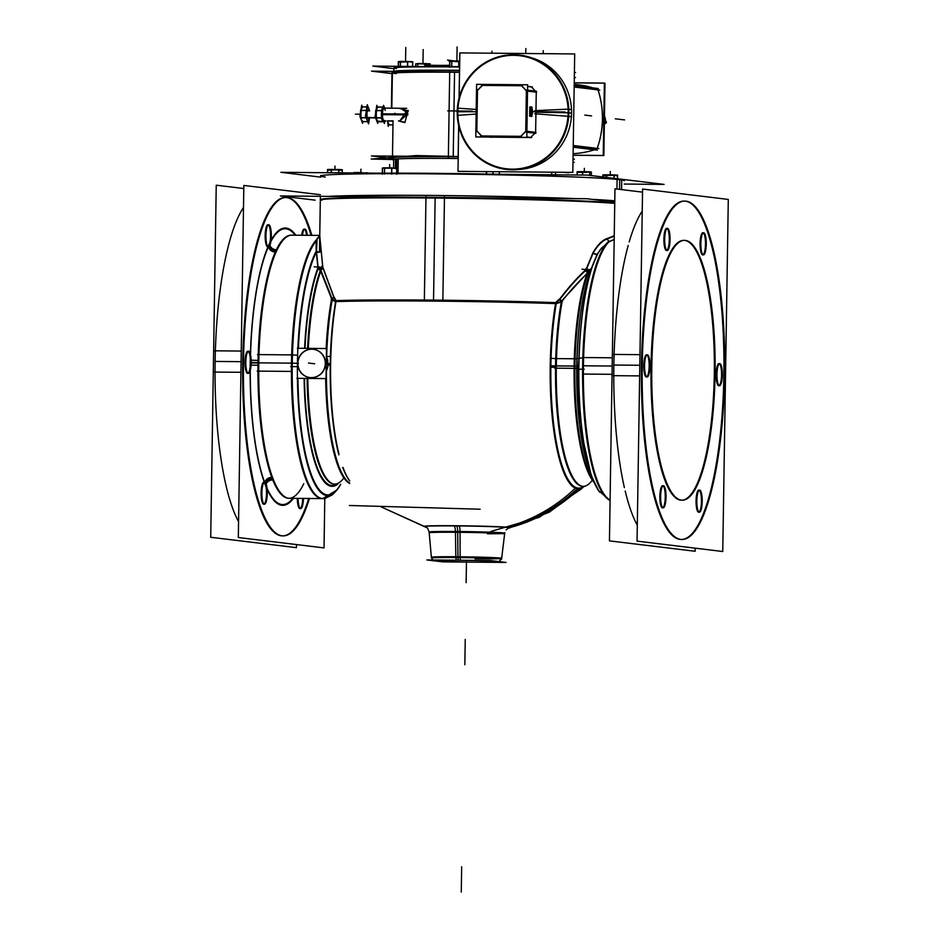 <?xml version="1.0" encoding="UTF-8"?>
<svg xmlns="http://www.w3.org/2000/svg" width="939" height="939" viewBox="0 0 939 939"><rect width="100%" height="100%" fill="white"/><g stroke="black" fill="none" stroke-linecap="round" stroke-linejoin="round"><path stroke-width="1.41" d="M531.04 106.94A4.742 1.162 -89.5 0 1 532.026 111.788A4.742 1.162 -89.5 0 1 530.958 116.366M530.817 116.401A4.742 1.162 -89.5 0 1 529.713 111.506A4.742 1.162 -89.5 0 1 530.911 106.905M571.546 113.138A56.927 55.19 96.9 0 0 531.674 57.854A56.927 55.19 96.9 0 1 571.546 113.138A56.927 55.19 96.9 0 1 518.14 169.501A56.927 55.19 96.9 0 0 571.546 113.138L568.881 112.821M506.156 168.762A56.927 55.19 -83.1 0 0 568.224 112.739A56.927 55.19 -83.1 0 0 519.866 55.718A56.927 55.19 -83.1 0 0 457.798 111.741A56.927 55.19 -83.1 0 0 506.133 168.75A56.927 55.19 -83.1 0 0 568.107 109.159L534.807 110.649M531.439 86.928L527.612 86.47L531.439 86.928L535.394 91.118M521.556 85.754L482.47 85.402L477.482 90.414L476.848 130.885L481.66 135.955L476.848 130.885L477.482 90.414L482.47 85.402L521.556 85.754M491.39 137.153L529.138 137.493M531.368 109.71A2.794 0.681 -89.5 0 1 531.544 111.729A2.794 0.681 -89.5 0 0 530.958 108.865A2.794 0.681 -89.5 0 0 530.195 111.142A2.794 0.681 -89.5 0 1 530.887 108.854M530.84 114.452A2.794 0.681 -89.5 0 1 530.183 111.894A2.794 0.681 -89.5 0 0 530.864 114.441A2.794 0.681 -89.5 0 0 531.544 111.729A2.794 0.681 -89.5 0 1 531.333 113.596M530.641 116.025A4.437 1.08 90.5 0 0 530.864 116.084A4.437 1.08 90.5 0 0 531.943 111.776A4.437 1.08 90.5 0 0 530.969 107.222A4.437 1.08 90.5 0 0 530.723 107.269A4.437 1.08 90.5 0 1 531.943 111.776A4.437 1.08 90.5 0 1 530.641 116.025M388.241 123.197L389.38 124.793L392.983 124.817L389.38 124.793L388.089 122.868L388.558 123.819A7.348 1.796 -89.5 0 1 387.889 120.791L387.877 120.873M450.591 61.117L449.546 61.692L450.802 61.094L449.793 61.739L449.711 66.61L449.793 61.739L450.802 61.094L449.781 61.657L455.474 61.035M412.632 62.397L412.561 66.446L412.632 62.397L410.097 61.704L412.632 62.385M399.275 61.622L398.218 62.209L399.474 61.61L398.465 62.256L398.394 66.329L398.465 62.256L399.474 61.61L398.453 62.174L404.157 61.551M430.039 64.509L430.027 65.284L430.039 64.509L427.503 63.817L430.039 64.486M430.015 65.695L430.003 66.552L430.015 65.695M416.681 63.735L415.625 64.322L416.881 63.723L415.871 64.357L415.836 66.481L415.871 64.357L416.881 63.723L421.423 63.676L424.956 64.275L424.921 66.563M605.162 120.45L604.751 121.049L605.162 120.45M605.232 120.345L604.211 117.387L605.232 120.345L604.434 120.239M384.521 108.419A6.327 1.538 90.5 0 0 383.722 108.243A6.327 1.538 90.5 0 1 384.837 109.053M383.546 120.556A6.327 1.538 90.5 0 0 384.415 120.45M383.112 107.116L378.171 107.081L377.349 107.785L378.171 107.081L383.112 107.116M381.598 117.891L376.469 117.845L375.741 114.182L376.938 108.255M376.879 120.544L377.936 121.683L382.983 121.73L377.255 121.014M383.265 121.096L383.1 121.73L383.265 121.096M367.337 118.232L367.877 118.244A3.956 0.962 -89.5 0 1 367.372 117.645A3.956 0.962 -89.5 0 1 366.996 113.208A3.956 0.962 -89.5 0 1 367.947 110.333L367.407 110.333M367.865 121.448L369.332 118.255L367.865 121.448M369.32 110.344L368.076 107.116L369.32 110.344M361.433 119.946L362.583 121.542L367.677 121.589L362.583 121.542L361.292 119.617L361.092 117.704L366.198 117.751M361.092 117.704L360.611 114.042L361.527 108.525M361.456 108.666L362.806 106.94L366.903 106.976L362.806 106.94L361.456 108.666M396.293 68.582A80.331 2.124 -179.1 0 1 459.629 66.974A80.331 2.124 -179.1 0 0 393.875 68.031L393.793 73.089A80.331 2.124 0.9 0 1 459.558 72.033A80.331 2.124 -179.1 0 0 454.558 71.974L453.232 156.414L454.558 71.974A80.331 2.124 -179.1 0 0 393.793 73.089M437.433 66.434A37.959 1.009 -179.1 0 1 449.628 65.613A37.959 1.009 -179.1 0 0 436.283 66.164L436.295 65.894M597.028 148.914L573.248 146.026L597.028 148.914M573.119 153.667A88.559 85.848 -83.1 0 0 594.446 149.782A88.559 85.848 -83.1 0 1 573.119 153.667A88.559 85.848 -83.1 0 0 594.446 149.782A88.559 85.848 -83.1 0 1 573.119 153.667A88.559 85.848 96.9 0 0 594.41 149.782M393.723 158.268A80.331 2.124 0.9 0 1 453.22 156.766A80.331 2.124 0.9 0 1 458.22 156.813A80.331 2.124 0.9 0 0 453.22 156.766A80.331 2.124 0.9 0 0 392.467 157.881M393.793 73.336L392.361 73.312L391.821 108.173L392.361 73.312L393.793 73.336A80.331 2.124 0.9 0 1 459.547 72.303M398.805 120.92L404.92 122.305L408.113 110.825L399.192 108.231L408.113 110.825L404.92 122.305L398.805 120.92M597.204 148.397A88.559 85.848 -83.1 0 0 602.451 119.3A88.559 85.848 -83.1 0 1 597.204 148.397A88.559 85.848 -83.1 0 0 602.451 119.3A88.559 85.848 -83.1 0 0 598.061 89.898A88.559 85.848 -83.1 0 1 602.451 119.3A88.559 85.848 -83.1 0 0 598.061 89.898M593.014 87.902A88.559 85.848 -83.1 0 0 578.53 84.815A88.559 85.848 -83.1 0 1 593.014 87.902A88.559 85.848 -83.1 0 0 574.21 84.404A88.559 85.848 -83.1 0 1 593.014 87.902M597.955 89.592L574.175 86.717L597.955 89.592M400.296 108.255L406.599 111.858L407.338 114.464L399.779 120.896L407.338 114.464L406.599 111.858L408.113 110.825L406.599 111.858L400.237 108.255L384.039 108.102A6.327 1.538 90.5 0 0 382.619 111.682A6.327 1.538 90.5 0 1 382.936 109.945M383.628 120.755L383.922 120.755A6.327 1.538 90.5 0 1 382.537 116.835A6.327 1.538 90.5 0 0 382.783 118.584M602.92 175.57L602.897 176.99L602.92 175.57L604.939 174.924M604.833 174.947L602.92 175.558L615.784 175.124L617.522 175.804L617.475 178.762L617.51 175.793M591.288 172.694L591.241 175.581L591.288 172.694L590.443 172.025L591.453 172.623L585.948 171.814M579.962 171.755L577.274 172.365L577.239 174.994L577.274 172.389L579.938 171.778L590.443 172.025M499.29 171.72L499.243 174.278M486.425 174.055L486.461 171.602L486.425 174.055M396.716 168.797L396.645 173.163L396.716 168.797L394.204 168.104L396.716 168.785M383.347 168.022L382.279 168.609L383.558 168.011L382.513 168.656L382.443 173.187L382.513 168.656L383.558 168.011L394.204 168.104M329.53 169.548L327.617 170.159L340.481 169.724L342.219 170.393L342.183 172.858L342.219 170.393L334.953 169.525M327.617 170.17L327.57 172.729L327.617 170.17L329.624 169.525M356.503 172.67L353.85 173.257L362.654 172.729L367.865 173.586M320.692 175.452L320.692 175.969A151.813 4.026 0.9 0 1 453.889 174.079A151.813 4.026 0.9 0 1 619.705 179.689A151.813 4.026 0.9 0 1 624.282 180.746L624.294 180.218M614.752 202.871A151.813 4.026 -179.1 0 0 445.779 197.624A151.813 4.026 -179.1 0 0 320.316 199.62A151.813 4.026 0.9 0 1 435.144 197.519A151.813 4.026 0.9 0 1 614.752 202.871A151.813 4.026 -179.1 0 0 435.25 197.519A151.813 4.026 -179.1 0 0 321.831 200.218M681.491 500.205A129.934 31.691 -89.5 0 1 651.032 366.445A129.934 31.691 -89.5 0 1 683.85 240.361M684.226 240.372A129.934 31.691 -89.5 0 1 714.309 374.121A129.934 31.691 -89.5 0 1 681.878 500.194M681.526 539.479A169.208 41.269 90.5 0 0 723.875 375.271A169.208 41.269 90.5 0 0 684.59 201.087M684.202 201.075A169.208 41.269 90.5 0 0 641.466 365.283A169.208 41.269 90.5 0 0 681.139 539.479M666.49 250.478A11.068 2.7 -89.5 0 1 663.896 239.081A11.068 2.7 -89.5 0 1 666.69 228.341M667.077 228.459A11.068 2.7 -89.5 0 1 669.284 239.738A11.068 2.7 -89.5 0 1 666.878 250.373M646.372 376.962A11.068 2.7 -89.5 0 1 643.778 365.564A11.068 2.7 -89.5 0 1 646.572 354.825M646.959 354.942A11.068 2.7 -89.5 0 1 649.166 366.222A11.068 2.7 -89.5 0 1 646.76 376.856M662.453 507.835A11.068 2.7 -89.5 0 1 659.847 496.438A11.068 2.7 -89.5 0 1 662.652 485.698M663.028 485.815A11.068 2.7 -89.5 0 1 665.246 497.083A11.068 2.7 -89.5 0 1 662.84 507.717M698.651 512.225A11.068 2.7 -89.5 0 1 696.057 500.827A11.068 2.7 -89.5 0 1 698.851 490.076M699.238 490.193A11.068 2.7 -89.5 0 1 701.445 501.473A11.068 2.7 -89.5 0 1 699.039 512.107M718.769 385.741A11.068 2.7 -89.5 0 1 716.175 374.344A11.068 2.7 -89.5 0 1 718.969 363.604M719.356 363.722A11.068 2.7 -89.5 0 1 721.563 375.001A11.068 2.7 -89.5 0 1 719.157 385.624M702.689 254.868A11.068 2.7 -89.5 0 1 700.095 243.471A11.068 2.7 -89.5 0 1 702.888 232.731M703.276 232.849A11.068 2.7 -89.5 0 1 705.482 244.128A11.068 2.7 -89.5 0 1 703.076 254.762M637.299 525.218A169.208 41.269 -89.5 0 1 625.198 491.038A169.208 41.269 -89.5 0 0 637.299 525.218M613.86 365.036A169.208 41.269 -89.5 0 0 624.4 487.67A169.208 41.269 -89.5 0 1 613.86 365.036A169.208 41.269 -89.5 0 1 628.214 245.419A169.208 41.269 -89.5 0 0 613.86 365.036L639.811 365.271M629.2 241.91A169.208 41.269 -89.5 0 1 642.229 211.134A169.208 41.269 -89.5 0 0 629.2 241.91M614.176 239.41L609.294 241.511L614.176 239.41M583.647 486.461A118.784 28.968 -89.5 0 1 577.955 488.08A118.784 28.968 -89.5 0 1 550.888 365.846A118.784 28.968 -89.5 0 1 556.193 303.919A118.784 28.968 -89.5 0 0 550.888 365.846L555.559 365.94A117.023 28.534 -89.5 0 1 561.229 302.381A117.023 28.534 -89.5 0 0 555.559 365.94A117.023 28.534 -89.5 0 0 592.309 480.169M475.087 558.834A35.154 0.927 -179.1 0 0 500.604 558.106A35.154 0.927 -179.1 0 0 457.962 556.757A35.154 0.927 -179.1 0 0 431.377 557.25L429.123 532.026C426.658 525.277 427.292 528.786 424.768 526.615A42.455 1.127 0.9 0 1 456.671 525.922A42.455 1.127 0.9 0 1 508.175 527.542A42.455 1.127 0.9 0 1 509.243 527.941L508.069 528.387M330.258 363.851A118.784 28.968 90.5 0 0 338.85 454.852A118.784 28.968 90.5 0 1 330.258 363.851A118.784 28.968 90.5 0 1 335.563 301.924A118.784 28.968 90.5 0 0 330.258 363.851L326.279 363.639M342.735 467.446A118.784 28.968 90.5 0 0 349.754 480.944A118.784 28.968 90.5 0 1 342.735 467.446M555.559 303.59A152.012 4.026 -179.1 0 0 335.974 301.607A152.012 4.026 0.9 0 1 555.559 303.602A152.012 4.026 -179.1 0 0 335.974 301.607M326.385 370.823L327.758 367.137L326.385 370.823A117.023 28.534 90.5 0 0 338.674 465.767A117.023 28.534 90.5 0 1 326.385 370.823L327.136 369.18L326.385 370.823M322.277 265.866C323.791 268.167 322.805 269.481 319.342 269.81A2.524 2.441 96.9 0 0 322.147 265.831L321.455 267.075A0.728 0.704 96.9 0 1 320.551 268.178A0.728 0.704 96.9 0 1 320.258 267.298L318.004 266.57L316.549 251.816C318.544 252.697 320.093 252.391 321.173 250.913L322.805 267.533L334.073 297.956L335.798 300.656A2.535 2.242 88 0 1 335.622 301.619L332.289 299.365L334.073 297.956L335.798 300.656A151.813 4.026 -179.1 0 1 433.536 300.14L435.144 197.519M319.776 236.452L317.37 238.87L319.753 235.583L317.37 238.87L319.776 236.452L319.729 237.367L320.199 207.05L319.495 251.922M606.923 239.046L614.235 236.123L606.923 239.046C602.052 240.936 597.415 245.713 593.002 253.377C597.415 245.713 602.052 240.936 606.923 239.046M586.805 268.425L593.002 253.377L597.357 254.352L593.002 253.377L586.805 268.425M559.433 299.999C568.271 288.179 577.203 278.155 586.241 269.916L588.483 272.017A2.535 2.042 -159.4 0 0 589.938 271.571A2.535 2.042 -159.4 0 1 588.483 272.017L586.241 269.916L590.514 270.819L586.241 269.916C577.203 278.155 568.271 288.179 559.433 299.999L561.405 301.431L556.252 303.614A2.535 1.432 -88.1 0 1 556.158 302.651L559.433 299.999L561.405 301.431L556.252 303.614A2.535 1.432 -88.1 0 1 556.158 302.651L559.433 299.999M607.287 242.778L599.505 250.619L607.287 242.778M590.525 270.796L597.92 253.225L601.547 248.06L609.411 241.652M587.251 273.12L562.261 300.292L587.251 273.12M319.753 235.889L322.805 267.533L318.239 268.354A2.535 2.042 -159.4 0 0 320.657 269.599L322.805 267.533L318.239 268.354A2.535 2.042 -159.4 0 0 320.657 269.599L322.805 267.533L334.073 297.956L332.289 299.365L335.622 301.619A2.535 2.242 88 0 0 335.798 300.656A151.813 4.026 -179.1 0 1 433.536 300.14A151.813 4.026 -179.1 0 1 556.158 302.651A151.813 4.026 -179.1 0 0 433.536 300.14M331.843 298.215L320.997 270.561L331.843 298.215M316.549 250.408L317.042 240.008L316.549 250.408M258.753 365.271L257.99 365.259A131.577 32.09 -89.5 0 1 258.002 364.661A131.577 32.09 -89.5 0 1 258.025 362.841A131.577 32.09 -89.5 0 1 258.049 361.034A131.577 32.09 -89.5 0 1 258.072 360.435L251.171 360.177L258.072 360.435L257.99 365.259A131.577 32.09 -89.5 0 1 258.002 364.661A131.577 32.09 -89.5 0 1 258.025 362.841A131.577 32.09 -89.5 0 1 258.049 361.034A131.577 32.09 -89.5 0 1 258.072 360.435A131.577 32.09 -89.5 0 1 275.315 252.063A131.577 32.09 -89.5 0 1 275.444 251.769A131.577 32.09 -89.5 0 1 276.23 250.044A131.577 32.09 -89.5 0 1 276.371 249.774A6.327 5.446 25.7 0 1 269.892 245.396A6.327 5.446 25.7 0 0 276.371 249.774L275.315 252.063A131.577 32.09 -89.5 0 1 275.444 251.769A131.577 32.09 -89.5 0 1 276.23 250.044A131.577 32.09 -89.5 0 1 276.371 249.774L275.315 252.063A6.327 5.341 -156.2 0 1 268.531 246.887A11.068 2.7 90.5 0 0 271.324 235.349M273.519 479.982A6.327 5.282 -22 0 0 266.171 483.996A6.327 5.282 158 0 1 272.756 479.935A131.577 32.09 -89.5 0 1 272.627 479.618A131.577 32.09 -89.5 0 1 271.887 477.716A131.577 32.09 -89.5 0 1 271.77 477.388A6.327 5.165 -20.3 0 0 264.88 482.13A6.327 5.165 -20.3 0 1 271.77 477.388L272.756 479.935A131.577 32.09 -89.5 0 1 272.627 479.618A131.577 32.09 -89.5 0 1 271.887 477.716A131.577 32.09 -89.5 0 1 271.77 477.388A131.577 32.09 -89.5 0 1 257.99 365.259L251.089 365.154M327.828 360.494L326.608 356.914L328.134 363.874L326.608 356.914L327.828 360.494M309.987 377.56A14.238 13.803 -83.1 0 0 325.504 363.546A14.238 13.803 -83.1 0 0 313.415 349.296A14.238 13.803 -83.1 0 0 297.898 363.299A14.238 13.803 -83.1 0 0 309.893 377.548M328.051 365.259L327.136 369.18L328.051 365.259L330.622 365.248A119.37 29.109 -89.5 0 1 336.139 300.644M299.917 508.609A11.068 2.7 -89.5 0 1 297.311 498.374A11.068 2.7 -89.5 0 0 299.917 508.609A11.068 2.7 -89.5 0 0 302.698 498.421A11.068 2.7 -89.5 0 1 300.304 508.504M285.468 197.472A169.208 41.269 90.5 0 0 242.732 361.679A169.208 41.269 90.5 0 1 268.061 212.836A169.208 41.269 90.5 0 1 311.067 235.337A169.208 41.269 90.5 0 0 285.855 197.483M282.792 535.876A169.208 41.269 90.5 0 0 308.696 498.48A169.208 41.269 90.5 0 1 264.282 518.199A169.208 41.269 90.5 0 1 242.732 361.679A169.208 41.269 90.5 0 0 282.404 535.876M267.756 246.875A11.068 2.7 -89.5 0 1 265.162 235.478A11.068 2.7 -89.5 0 1 267.955 224.738M268.343 224.855A11.068 2.7 -89.5 0 1 270.549 236.135A11.068 2.7 -89.5 0 1 269.927 242.591A11.068 2.7 -89.5 0 0 270.549 236.135A11.068 2.7 -89.5 0 0 268.026 224.738A11.068 2.7 -89.5 0 0 265.162 235.478A11.068 2.7 -89.5 0 0 267.979 246.84M304.541 229.245A11.068 2.7 -89.5 0 1 306.525 235.302A11.068 2.7 -89.5 0 0 304.154 229.128A11.068 2.7 -89.5 0 0 301.677 235.255A11.068 2.7 -89.5 0 1 304.154 229.128M263.718 504.231A11.068 2.7 -89.5 0 1 261.112 492.834A11.068 2.7 -89.5 0 0 263.636 504.22A11.068 2.7 -89.5 0 0 266.512 493.48A11.068 2.7 -89.5 0 0 266.089 486.883A11.068 2.7 -89.5 0 1 266.512 493.48A11.068 2.7 -89.5 0 1 264.094 504.114M264.282 482.2A11.068 2.7 -89.5 0 0 261.112 492.834A11.068 2.7 -89.5 0 1 263.918 482.083M247.638 373.358A11.068 2.7 -89.5 0 1 245.044 361.961A11.068 2.7 -89.5 0 0 247.039 373.076A11.068 2.7 -89.5 0 0 250.161 366.832A11.068 2.7 -89.5 0 1 248.025 373.241M248.225 351.339A11.068 2.7 -89.5 0 1 250.29 358.346A11.068 2.7 -89.5 0 0 247.38 351.374A11.068 2.7 -89.5 0 0 245.044 361.961A11.068 2.7 -89.5 0 1 247.837 351.221M215.125 361.433A169.208 41.269 -89.5 0 0 238.565 521.615A169.208 41.269 -89.5 0 1 215.125 361.433A169.208 41.269 -89.5 0 1 243.494 207.531A169.208 41.269 -89.5 0 0 215.125 361.433L241.077 361.668M532.073 114.265A4.742 1.162 -89.5 0 1 531.087 116.401A4.742 1.162 -89.5 0 1 529.983 111.213M459.148 97.679L459.852 52.901L574.691 53.946L572.825 172.377L457.997 171.344L458.713 125.838M568.165 109.17L568.823 109.135A57.561 55.8 -83.1 0 1 512.154 169.783A57.561 55.8 -83.1 0 1 457.399 108.126L457.903 108.161A56.927 55.19 -83.1 0 0 506.098 168.75M568.834 109.241L571.569 109.581M476.202 109.452L457.974 108.173M525.723 132.106L526.38 90.027M526.896 132.246L535.817 133.338M527.554 90.167L536.474 91.247M531.497 86.811L527.612 86.341M521.403 85.59L526.509 90.977L536.603 92.21M534.761 113.748L568.705 116.366A57.561 55.8 -83.1 0 0 513.962 54.708A57.561 55.8 -83.1 0 0 457.281 115.356L476.132 114.065M481.496 85.367L522.33 85.742M532.425 86.963L527.612 86.376M482.423 85.238L477.153 90.531M475.78 136.941L476.601 84.334L527.636 84.792L526.814 137.399L475.78 136.941M535.969 132.376L525.875 131.155L520.605 136.46M530.699 137.681L526.814 137.211M521.532 136.319L480.698 135.955M526.814 136.965L531.627 137.54M476.519 130.709L481.625 136.108M491.719 137.329L489.536 137.059M477.305 89.581L476.648 131.66M529.972 111.811A4.742 1.162 -89.5 0 1 531.169 106.905A4.742 1.162 -89.5 0 1 532.12 109.065M568.705 116.389L571.452 116.718M567.989 116.307A56.927 55.19 -83.1 0 0 519.795 55.718A56.927 55.19 -83.1 0 0 457.786 115.309M531.943 114.405L531.92 116.401L529.666 116.131L529.819 106.893L532.061 107.175L532.037 108.947M531.169 111.588A2.794 0.681 90.5 0 0 531.826 114.452A2.794 0.681 90.5 0 0 532.53 111.671A2.794 0.681 90.5 0 0 531.873 108.865A2.794 0.681 90.5 0 0 531.169 111.565M393.042 120.838L392.49 156.132L393.042 120.838L387.913 120.955L388.089 122.868M387.537 120.791L388.218 126.401L388.934 124.864M388.687 124.852L392.983 124.887L388.746 124.864M388.053 122.751L388.5 123.655A7.348 1.796 -89.5 0 0 388.687 124.101A7.348 1.796 -89.5 0 0 389.662 124.793M387.701 122.14L387.291 121.096M393.23 121.143L387.208 120.873L393.206 120.92M449.605 67.232L449.699 61.047M459.723 61.082L448.901 60.988M451.741 67.08L451.847 60.894L451.565 67.08M451.659 60.906L459.03 60.965L458.936 67.15M458.69 67.139L458.784 60.965L459.723 61M455.227 61.035L454.946 61.598L459.711 61.681M449.758 61.058L451.847 60.894M450.873 61.082L449.546 61.692M412.608 66.446L412.644 61.692M409.979 61.681L412.726 62.49M398.429 61.763L412.737 61.833M399.544 61.587L398.218 62.209M398.429 61.575L400.519 61.411L400.437 66.34L400.46 62.115L410.097 61.704M400.26 66.34L400.519 61.411M400.331 61.411L407.702 61.481L407.62 66.411M407.385 66.399L407.702 61.481M403.899 61.54L410.167 61.692M407.456 61.469L412.737 61.704L412.667 66.458M398.3 66.317L398.359 62.267M430.05 66.552L430.062 65.707M430.062 65.284L430.085 63.805L430.132 65.284M427.386 63.793L430.132 64.603M424.815 66.563L424.862 63.582L425.062 66.563A80.331 2.124 0.9 0 1 459.641 66.692M430.109 66.552L430.121 65.707M424.862 63.582L430.156 63.817M421.306 63.652L427.574 63.805M415.777 63.805L430.144 64.028M417.691 66.493L417.925 63.523L415.766 64.239M415.766 64.368L415.731 66.481M416.951 63.699L415.625 64.322M417.925 63.523L417.867 64.228M416.881 63.699L421.564 63.652M417.738 63.523L425.109 63.594M603.812 118.631L605.632 123.338L603.73 124.124M603.777 120.72L605.455 120.262M604.458 117.129L604.833 116.917A6.432 6.233 96.9 0 1 604.951 121.589M603.8 119.265L604.211 120.333L605.42 120.474M604.446 117.398L604.927 117.164A6.432 6.233 96.9 0 0 604.47 116.166M605.315 119.664L606.465 122.657L605.514 123.044M384.192 107.058L383.535 105.379L381.762 116.577L384.427 123.49L384.861 120.767M382.443 108.114L382.373 108.044A7.324 1.784 90.5 0 1 382.443 107.903L382.443 107.903A7.324 1.784 90.5 0 0 381.41 114.358L382.103 114.37M383.265 107.093A7.324 1.784 90.5 0 0 382.654 107.516M384.262 107.058L382.607 110.661L375.635 110.602L382.643 110.45L382.513 118.044L366.891 117.774M375.741 110.391L376.187 109.405M376.551 108.889L377.243 107.997A7.324 1.784 -89.5 0 1 377.572 107.41L376.844 108.372M377.49 106.999L376.844 105.321L375.06 116.506L377.736 123.42L377.994 121.753M375.729 114.312L376.281 114.312A7.324 1.784 -89.5 0 1 377.314 107.856L376.609 108.76M375.635 112.915L375.67 110.602M382.15 114.1L381.422 114.053A7.324 1.784 90.5 0 0 382.243 120.744L382.243 120.744A7.324 1.784 90.5 0 1 382.173 120.579L382.243 120.521M368.452 110.919A3.956 0.962 -89.5 0 0 367.114 112.21A3.956 0.962 -89.5 0 0 367.372 117.645L382.49 117.821L384.028 121.812L377.067 121.741L375.553 117.833M376.386 119.664L377.044 120.532A7.324 1.784 -89.5 0 0 377.455 121.342L376.739 120.356M377.032 121.671L383.969 121.8L384.45 120.767M382.349 120.99A7.324 1.784 90.5 0 0 383.64 121.448M377.232 106.987L384.204 107.058L384.614 108.114M376.457 117.845L377.114 120.697A7.324 1.784 -89.5 0 1 376.293 114.006L375.729 114.053M375.553 117.586L366.797 117.504M369.461 118.267L368.569 123.878L365.482 115.896L367.255 104.699L368.123 106.917L366.515 110.52L360.517 110.462L366.55 110.309L366.433 117.891L360.435 117.704M369.438 110.344L368.147 106.987M360.517 112.645L360.541 110.462M361.292 119.64L361.761 120.568A7.348 1.796 -89.5 0 1 360.928 113.865L360.588 113.912M360.4 117.621L366.398 117.668L367.947 121.659L361.949 121.612M361.245 119.511L361.691 120.415A7.348 1.796 -89.5 0 0 361.879 120.849A7.348 1.796 -89.5 0 0 362.853 121.542M362.853 121.624L362.595 123.291L359.919 116.377L361.703 105.18L362.348 106.858M361.409 108.771L361.891 107.844A7.348 1.796 -89.5 0 1 361.996 107.621L361.503 108.572M362.114 106.858L366.914 106.893M368.111 106.905L369.649 110.896M361.914 121.542L367.877 121.659L369.543 118.056M360.611 110.25L361.034 109.335M360.588 114.182L360.928 114.171A7.348 1.796 -89.5 0 1 361.961 107.692L361.468 108.642M459.629 66.88L372.818 66.094L393.864 68.641M574.398 72.35L575.584 72.491L574.398 72.479M391.962 73.618L371.504 71.141L459.558 71.939L372.736 71.153L391.962 73.477M574.316 77.409L575.501 77.55L574.316 77.409M574.316 77.538L575.501 77.55L574.316 77.538M443.924 65.413A37.959 1.009 0.9 0 1 449.628 65.343M449.628 65.46L426.341 65.249L436.283 66.458M438.325 65.401L438.302 66.704M449.64 65.296L441.177 65.39M573.248 145.486L598.847 148.597M459.582 70.331A80.331 2.124 0.9 0 0 449.734 70.249L448.337 158.421A80.331 2.124 0.9 0 1 458.197 158.515M391.41 108.173L391.974 72.549M392.279 72.549L391.716 108.173M393.84 71.341A80.331 2.124 0.9 0 1 459.511 70.331L459.077 97.949M458.643 125.556L458.126 158.515A80.331 2.124 0.9 0 0 392.432 159.571A80.331 2.124 0.9 0 0 393.699 159.97M572.99 162.33L574.152 162.341L572.99 162.201M392.455 158.491L371.421 155.933L458.22 156.719M574.234 82.808L604.376 83.078L603.237 155.534L573.095 155.264L603.847 155.545L604.986 83.219L604.376 83.219M574.175 86.998L599.763 90.109M573.224 147.212L597.31 150.134M574.187 85.613L598.284 88.536M398.887 108.243L408.301 110.955L406.505 112.117L400.378 108.267L399.04 108.243M407.831 114.887L382.572 114.664M407.843 114.053L382.584 113.83M385.53 120.767L385.518 121.366L382.232 120.967L382.443 107.492L385.729 108.126M408.101 110.426L406.282 111.764L399.873 120.885L398.512 120.885L404.897 122.633L408.101 110.426M573.095 155.205L603.237 155.475L604.376 83.148L574.234 82.867M597.544 88.454A88.559 85.848 96.9 0 1 596.582 150.04M578.506 84.815A88.559 85.848 96.9 0 1 592.979 87.902M398.007 173.163L398.089 168.316M398.089 168.269L398.242 158.867M395.378 168.046L395.519 159.031M573.036 159.207L574.398 159.231L573.036 159.337M458.22 156.531L416.247 155.557L371.175 159.043L392.432 159.536M480.158 509.22L349.367 505.487M602.85 174.877L602.826 176.978L602.861 174.877L603.8 174.854M616.641 175.393L603.484 175.182M604.798 174.924L610.526 174.936M606.77 177.459L606.594 174.771L614.188 174.889L613.918 178.328M616.383 175.041L614.188 174.9L614.129 178.351M604.188 174.842L606.594 174.771L606.559 177.436M610.256 174.924L617.522 175.804M616.946 175.077L617.616 175.112L617.557 178.762M615.691 175.1L617.557 175.804M591.347 175.593L591.394 172.717M577.18 171.919L591.406 172.142M580.056 171.755L577.168 172.447M577.203 174.994L577.18 171.684L582.685 171.637L582.391 175.041M582.685 171.637L582.638 175.041M577.18 171.684L577.133 174.983M579.868 171.755L579.117 172.342L586.511 172.4L586.194 171.825M582.438 171.637L589.727 171.802L589.669 175.382M589.575 172.506L589.727 171.802M589.551 171.802L591.335 172.025M486.648 171.602L486.602 174.055L486.637 171.602M486.508 171.602L486.472 174.055M493.186 171.661L493.139 174.173M492.928 171.661L492.893 174.173M499.407 171.72L499.372 174.29M486.296 174.055L486.332 171.602M396.669 174.278L396.728 168.104M394.087 168.081L396.81 168.891M391.493 174.055L391.833 167.881L391.739 174.067M396.728 174.29L396.821 168.104L391.586 167.881M388.018 167.94L394.263 168.093M382.419 168.093L396.821 168.327M382.419 167.964L382.326 174.149M383.628 167.987L382.279 168.609M382.478 167.975L384.638 167.811L384.532 173.997M384.356 173.997L384.638 167.811M383.558 167.987L388.277 167.952M384.45 167.811L391.833 167.881M338.615 172.835L338.662 169.49L341.068 169.642M341.643 169.677L342.301 169.713L342.254 172.858M331.232 172.764L331.291 169.372L331.455 172.764M338.826 172.835L338.885 169.49L328.885 169.443M329.495 169.525L335.211 169.536M328.181 169.783L341.338 169.994M328.497 169.454L327.558 169.478L327.5 172.729L327.558 169.478M340.388 169.701L342.242 170.405M366.292 173.081L359.015 172.518M353.757 172.576L359.261 172.53M353.757 172.799L367.971 173.034M366.128 172.682L367.9 172.905M624.224 184.044L664.073 184.408L587.121 175.077L280.89 172.307L320.668 177.131M616.946 189.032L617.111 178.891M315.023 200.148L280.421 195.958L586.898 198.728L614.763 202.108L586.758 198.728L280.526 195.958L315.14 200.148M621.595 189.596L621.747 179.455M614.752 203.387A151.813 4.026 -179.1 0 0 445.779 198.152A151.813 4.026 -179.1 0 0 320.305 200.136M497.881 174.267A151.813 4.026 -179.1 0 0 379.415 173.199M714.896 382.267A129.934 31.691 90.5 0 0 684.613 240.361A129.934 31.691 90.5 0 0 651.736 374.614M651.995 358.311A129.934 31.691 90.5 0 0 682.266 500.205A129.934 31.691 90.5 0 0 715.142 365.964M637.053 541.122L642.581 189.044L728.288 199.432L722.76 551.51L637.053 541.122M639.975 354.66L613.331 354.414M642.487 354.684A169.208 41.269 90.5 0 0 681.914 539.491A169.208 41.269 90.5 0 0 724.732 364.649M724.403 385.894A169.208 41.269 90.5 0 0 684.977 201.087A169.208 41.269 90.5 0 0 642.147 375.917M639.647 375.905L613.003 375.659M695.2 548.176L695.153 551.263L609.446 540.876L614.975 188.798L642.534 192.143M706.269 243.342A11.068 2.7 -89.5 0 1 703.464 254.88A11.068 2.7 -89.5 0 1 700.881 242.685M700.858 244.269A11.068 2.7 -89.5 0 1 703.663 232.731A11.068 2.7 -89.5 0 1 706.234 244.926M670.059 238.952A11.068 2.7 -89.5 0 1 667.265 250.49A11.068 2.7 -89.5 0 1 664.683 238.295M664.659 239.891A11.068 2.7 -89.5 0 1 667.465 228.353A11.068 2.7 -89.5 0 1 670.035 240.537M644.541 366.363A11.068 2.7 -89.5 0 1 647.347 354.825A11.068 2.7 -89.5 0 1 649.917 367.02M649.941 365.435A11.068 2.7 -89.5 0 1 647.135 376.973A11.068 2.7 -89.5 0 1 644.565 364.778M612.064 374.309L582.591 374.051A131.577 32.09 90.5 0 1 608.46 241.569M612.322 357.794L582.849 357.536A131.577 32.09 90.5 0 0 610.08 500.452M584.398 357.548L576.98 358.592A119.241 29.086 90.5 0 0 590.971 474.136M599.704 492.247A128.643 31.374 -89.5 0 1 592.333 477.798A128.643 31.374 -89.5 0 1 579.093 357.759M594.328 482.74A117.152 28.569 90.5 0 1 574.304 358.757L576.98 358.639M575.853 358.78L556.487 358.604A117.07 28.546 90.5 0 0 582.861 486.402A117.07 28.546 90.5 0 0 584.598 486.425M575.396 488.116A164.466 157.67 103 0 1 506.544 527.166M509.243 527.941L549.338 512.142L583.952 486.461A119.37 29.109 90.5 0 1 550.395 358.334L556.487 358.604M579.304 488.632A164.466 160.827 88.7 0 1 509.983 527.565M509.478 527.894A43.229 1.15 -179.1 0 0 453.866 525.711A6.327 1.925 -89.6 0 1 455.427 532.272A37.76 0.998 -179.1 0 1 504.666 534.009A37.76 0.998 -179.1 0 1 504.607 534.056M424.522 526.556A43.229 1.15 -179.1 0 1 459.136 525.77A6.327 1.15 -89.4 0 1 460.028 532.319A37.76 0.998 -179.1 0 0 429.146 532.812A37.76 0.998 -179.1 0 0 429.205 532.871M431.564 558.106A35.06 0.927 -179.1 0 1 431.447 558.036A35.06 0.927 -179.1 0 1 460.122 557.578L460.028 530.735M460.133 555.982A3.791 0.693 90.6 0 0 460.673 560.254M442.774 561.874L506.062 562.438L490.17 560.513L426.881 559.949L442.774 561.874M455.885 557.531A3.791 1.15 90.4 0 0 456.8 560.219M501.461 559.21A35.06 0.927 -179.1 0 0 501.567 559.139A35.06 0.927 -179.1 0 0 455.849 557.531L455.415 530.688M349.754 480.897A119.37 29.109 -89.5 0 1 349.648 480.756A119.37 29.109 -89.5 0 1 343.005 467.481M338.862 453.69A119.37 29.109 -89.5 0 1 330.81 356.351L326.396 356.527M349.719 483.515A117.07 28.546 -89.5 0 1 325.657 378.57M328.603 196.392A151.813 4.026 0.9 0 1 444.487 195.558L442.832 301.196M575.325 198.622A151.813 4.026 0.9 0 0 426.001 195.394L424.346 301.032M592.251 199.373A151.813 4.026 0.9 0 1 614.787 200.817M614.176 239.539L609.423 241.64L606.606 238.799L614.235 235.701M607.099 238.494C602.075 240.278 597.251 245.232 592.626 253.354L592.662 253.424M597.251 254.41L601.547 248.06M584.164 369.25L578.858 369.203M576.792 368.675L578.87 368.64A128.643 31.374 -89.5 0 1 594.293 261.148A128.643 31.374 -89.5 0 1 598.249 252.509M587.532 272.357A117.152 28.569 90.5 0 0 574.093 368.334L576.781 368.346A119.241 29.086 90.5 0 1 591.112 268.941M575.654 368.358L554.761 368.17M555.724 302.628A119.37 29.109 90.5 0 0 550.207 367.231L556.299 367.325A117.07 28.546 90.5 0 1 562.121 301.619M562.367 300.292A117.07 28.546 90.5 0 0 562.179 301.313M562.402 301.337L559.186 299.118L555.994 302.252L555.876 303.825L562.402 301.337M333.509 300.715A151.813 4.026 0.9 0 1 559.632 302.745M335.704 301.853L335.88 300.269L334.108 297.076L331.174 299.248L335.704 301.853M331.995 299.834L320.035 269.411M334.307 298.05L322.734 266.864M319.342 269.81A2.524 2.441 96.9 0 1 318.004 266.57L316.549 251.816C318.544 252.697 320.093 252.391 321.173 250.913L319.765 236.651M317.863 267.169L316.243 251.171C318.309 252.427 319.953 252.145 321.161 250.314L321.244 251.229M321.161 250.349L322.852 267.392M316.983 238.776C316.138 240.607 315.915 244.95 316.314 251.828M319.753 235.431L316.877 238.999L319.729 236.194M316.455 240.666A131.577 32.09 90.5 0 0 292.205 371.421L257.18 371.105M325.504 498.269A131.577 32.09 90.5 0 1 323.122 498.609A131.577 32.09 90.5 0 1 292.463 354.907L257.439 354.59M340.74 484.219A128.643 31.374 90.5 0 1 297.628 355.212L291.677 354.895M298.05 366.668L290.691 366.597M316.783 249.974A128.643 31.374 90.5 0 0 297.405 366.093M317.863 267.885A119.241 29.086 90.5 0 0 304.588 348.334M321.267 269.833A117.152 28.569 90.5 0 0 308.309 348.369M326.15 348.533A117.07 28.546 -89.5 0 1 331.455 299.611M331.526 299.212A117.07 28.546 -89.5 0 1 331.713 298.203M328.098 364.766L326.267 364.543M297.722 364.168A14.238 13.803 96.9 0 1 313.227 349.273A14.238 13.803 96.9 0 1 325.27 364.426M328.122 362.982L326.291 362.759M325.305 362.63A14.238 13.803 96.9 0 1 309.8 377.537A14.238 13.803 96.9 0 1 297.745 362.384M304.107 378.382A119.241 29.086 90.5 0 0 337.676 484.195M307.816 378.417A117.152 28.569 90.5 0 0 332.958 483.878A117.152 28.569 90.5 0 0 336.596 484.184M296.9 378.311L326.044 378.581L326.514 348.533L297.37 348.275M292.909 235.173A131.624 32.102 -89.5 0 0 291.008 235.173A131.624 32.102 -89.5 0 0 276.547 250.971A6.327 5.388 24.7 0 1 268.93 244.692A138.69 33.827 -89.5 0 1 295.867 235.208M276.888 249.574L275.655 252.251M250.208 362.841A138.69 33.827 -89.5 0 1 269.035 244.457A6.327 5.399 24.9 0 0 276.653 250.748A131.624 32.102 -89.5 0 0 258.777 363.1L251.194 362.923M258.507 360.036L258.425 365.658M251.206 362.419L258.788 362.607A131.624 32.102 -89.5 0 0 273.073 478.855A6.327 5.235 -21.2 0 0 265.678 482.904M265.268 484.817A138.69 33.827 -89.5 0 1 250.208 362.325M272.122 477.2L273.272 480.146M290.527 498.316A131.624 32.102 -89.5 0 1 288.625 498.28A131.624 32.102 -89.5 0 1 272.967 478.597A6.327 5.223 -21.1 0 0 265.162 484.547A138.69 33.827 -89.5 0 0 293.484 498.339M303.461 498.668A11.068 2.7 90.5 0 0 303.473 498.433A11.068 2.7 90.5 0 1 300.68 508.621A11.068 2.7 90.5 0 1 298.086 498.386M324.8 498.445L324.025 547.907L238.318 537.519L243.847 185.441L320.399 194.725M241.241 351.057L214.597 350.81M243.753 351.08A169.208 41.269 90.5 0 0 283.179 535.887A169.208 41.269 90.5 0 0 309.459 498.48M311.842 235.349A169.208 41.269 90.5 0 0 286.231 197.483A169.208 41.269 90.5 0 0 243.412 372.314M240.912 372.29L214.268 372.055M296.466 544.573L296.419 547.66L210.712 537.272L216.24 185.194L243.8 188.528M265.948 234.691A11.068 2.7 90.5 0 0 268.531 246.887A6.327 5.341 -156.2 0 0 275.315 252.063A131.577 32.09 -89.5 0 0 258.072 360.435L257.99 365.259A131.577 32.09 -89.5 0 0 271.77 477.388L272.756 479.935A6.327 5.282 158 0 0 266.171 483.996M271.301 236.933A11.068 2.7 90.5 0 0 268.73 224.738A11.068 2.7 90.5 0 0 265.925 236.276M245.83 361.175A11.068 2.7 90.5 0 0 248.401 373.358A11.068 2.7 90.5 0 0 251.206 361.82M251.183 363.416A11.068 2.7 90.5 0 0 248.6 351.221A11.068 2.7 90.5 0 0 245.807 362.759M261.911 492.048A11.068 2.7 90.5 0 0 264.481 504.231A11.068 2.7 90.5 0 0 267.286 492.693M267.263 494.278A11.068 2.7 90.5 0 0 264.681 482.094A11.068 2.7 90.5 0 0 261.887 493.632M307.288 235.302A11.068 2.7 90.5 0 0 304.929 229.128A11.068 2.7 90.5 0 0 302.452 235.266M589.176 271.841C579.844 280.057 570.619 290.081 561.487 301.912M586.37 269.247C577.121 277.651 567.978 287.933 558.951 300.081M589.41 269.728L590.42 269.035A2.524 2.441 96.9 0 1 587.168 272.24A2.524 2.441 96.9 0 1 586.3 268.214L588.225 269.493A0.728 0.704 96.9 0 0 589.093 270.608A0.728 0.704 96.9 0 0 589.41 269.728M586.546 268.284L592.955 252.779C595.08 254.633 596.605 254.95 597.533 253.706L597.533 253.8M597.533 253.706L596.77 255.396M594.058 261.746A127.915 31.198 90.5 0 0 578.753 365.846A127.915 31.198 90.5 0 1 594.258 261.253A127.915 31.198 90.5 0 0 594.176 261.453L590.408 270.902M722.337 374.203A11.068 2.7 -89.5 0 1 719.544 385.741A11.068 2.7 -89.5 0 1 716.962 373.558M716.938 375.142A11.068 2.7 -89.5 0 1 719.744 363.604A11.068 2.7 -89.5 0 1 722.314 375.8M696.82 501.626A11.068 2.7 -89.5 0 1 699.625 490.088A11.068 2.7 -89.5 0 1 702.196 502.283M702.219 500.687A11.068 2.7 -89.5 0 1 699.414 512.225A11.068 2.7 -89.5 0 1 696.844 500.041M660.622 497.236A11.068 2.7 -89.5 0 1 663.415 485.698A11.068 2.7 -89.5 0 1 665.997 497.893M666.021 496.297A11.068 2.7 -89.5 0 1 663.216 507.835A11.068 2.7 -89.5 0 1 660.645 495.651M527.542 90.977L536.263 92.034L535.629 132.505L526.908 131.437M457.798 111.741A56.927 55.19 -83.1 0 0 512.119 169.137A56.927 55.19 -83.1 0 0 568.224 112.739A56.927 55.19 -83.1 0 0 513.903 55.331A56.927 55.19 -83.1 0 0 457.798 111.741L476.167 111.753M526.556 90.989L525.934 131.167M532.026 111.788A4.742 1.162 -89.5 0 1 530.793 116.389A4.742 1.162 -89.5 0 1 529.713 111.506A4.742 1.162 -89.5 0 1 530.934 106.905A4.742 1.162 -89.5 0 1 532.026 111.788M535.488 112.21L568.154 112.739M526.368 90.66L521.732 85.754M520.957 136.319L525.734 131.519M481.684 135.979L520.722 136.331M526.814 137.047L530.641 137.517L535.629 132.505M531.169 111.659L542.155 111.753L531.169 111.659M447.703 110.896L472.235 111.119L447.703 110.896M564.961 111.964L540.418 111.741M450.802 61.094L458.878 61.645M459.018 61.598L459.723 61.387M458.878 61.669L458.795 66.692M451.718 66.622L451.788 61.598M456.894 60.953L457.105 46.95L456.894 60.953M399.474 61.61L398.465 62.256L400.46 62.103M407.549 62.185L407.479 66.411M405.566 61.458L405.777 47.466L405.566 61.458M399.509 61.587L398.488 62.174L399.509 61.587M424.956 64.275L427.503 63.817M422.973 63.57L423.184 49.567L422.973 63.57M604.188 120.192L603.8 119.206M376.586 110.544L381.704 110.591M381.762 110.661L382.349 112.856M381.938 117.035L381.645 117.809M360.482 114.218L355.435 114.171L360.482 114.218M366.433 110.52L366.316 117.668M368.029 106.987L366.492 110.309M366.374 117.891L367.795 121.589M361.222 110.403L366.351 110.45M375.553 117.727L366.844 117.645L375.553 117.727M396.211 73.641A80.331 2.124 0.9 0 1 459.558 72.033A80.331 2.124 -179.1 0 0 454.558 71.974L453.232 156.414L454.558 71.974A80.331 2.124 -179.1 0 0 394.298 73.336M543.2 53.652L543.247 50.659L543.2 53.652M525.77 53.5L525.84 48.546L525.77 53.5M491.895 53.194L491.919 51.176L491.895 53.194M382.443 114.241L407.338 114.464M385.225 110.485A6.327 1.538 90.5 0 0 382.619 111.682M447.539 60.096L454.417 60.929M585.431 115.168L591.593 115.92L585.431 115.168M618.39 119.159L624.552 119.91L618.39 119.159M407.831 114.476L381.95 114.241L407.831 114.476M394.603 113.373L395.307 113.455M584.809 115.098L590.971 115.837L584.809 115.098M447.586 60.096L448.29 60.178M621.477 119.535L615.315 118.795L621.477 119.535M568.482 172.811L564.339 172.307M396.587 168.093L396.728 158.949M555.548 175.781L555.595 173.022L555.548 175.781M614.036 175.593L613.989 178.34M606.7 177.448L606.735 175.476M610.233 174.83L610.291 171.461L610.233 174.83M610.385 174.924L610.409 175.511L610.385 174.924M582.567 172.342L582.532 175.041M584.293 171.673L584.351 168.316L584.293 171.673M493.057 171.661L493.01 174.173M391.68 168.586L391.61 173.163M384.579 168.515L384.509 173.175M389.626 167.858L389.685 164.501L389.626 167.858M338.721 170.194L338.686 172.835M331.42 170.076L331.385 172.764M334.93 169.431L334.988 166.062L334.93 169.431M360.869 172.565L360.916 169.208L360.869 172.565M325.258 177.025A151.813 4.026 0.9 0 1 435.508 173.879A151.813 4.026 0.9 0 1 619.705 179.689L619.564 189.349M464.84 664.718L465.239 639.424L464.84 664.718M641.466 365.283A169.208 41.269 90.5 0 0 680.012 539.409A169.208 41.269 90.5 0 0 723.875 375.271A169.208 41.269 90.5 0 0 685.329 201.146A169.208 41.269 90.5 0 0 641.466 365.283M669.284 239.738A11.068 2.7 -89.5 0 1 666.42 250.478A11.068 2.7 -89.5 0 1 663.896 239.081A11.068 2.7 -89.5 0 1 666.76 228.341A11.068 2.7 -89.5 0 1 669.284 239.738M649.166 366.222A11.068 2.7 -89.5 0 1 646.29 376.962A11.068 2.7 -89.5 0 1 643.778 365.564A11.068 2.7 -89.5 0 1 646.642 354.825A11.068 2.7 -89.5 0 1 649.166 366.222M665.246 497.083A11.068 2.7 -89.5 0 1 662.371 507.823A11.068 2.7 -89.5 0 1 659.847 496.438A11.068 2.7 -89.5 0 1 662.723 485.698A11.068 2.7 -89.5 0 1 665.246 497.083M701.445 501.473A11.068 2.7 -89.5 0 1 698.581 512.213A11.068 2.7 -89.5 0 1 696.057 500.827A11.068 2.7 -89.5 0 1 698.921 490.088A11.068 2.7 -89.5 0 1 701.445 501.473M721.563 375.001A11.068 2.7 -89.5 0 1 718.699 385.729A11.068 2.7 -89.5 0 1 716.175 374.344A11.068 2.7 -89.5 0 1 719.039 363.604A11.068 2.7 -89.5 0 1 721.563 375.001M705.482 244.128A11.068 2.7 -89.5 0 1 702.618 254.868A11.068 2.7 -89.5 0 1 700.095 243.471A11.068 2.7 -89.5 0 1 702.971 232.731A11.068 2.7 -89.5 0 1 705.482 244.128M714.309 374.121A129.934 31.691 -89.5 0 1 680.634 500.147A129.934 31.691 -89.5 0 1 651.032 366.445A129.934 31.691 -89.5 0 1 684.707 240.419A129.934 31.691 -89.5 0 1 714.309 374.121M583.424 365.787A131.577 32.09 -89.5 0 1 608.801 242.004A131.577 32.09 -89.5 0 0 583.424 365.787A131.577 32.09 -89.5 0 0 610.08 500.076A131.577 32.09 -89.5 0 1 583.424 365.787L584.199 365.799M576.828 366.081L578.753 365.846A127.915 31.198 90.5 0 0 592.356 477.857M574.914 366.104A117.023 28.534 90.5 0 1 588.225 272.697A117.023 28.534 90.5 0 0 574.914 366.104A117.023 28.534 90.5 0 0 593.366 480.475A117.023 28.534 90.5 0 1 574.914 366.104L576.781 366.081A118.49 28.898 -89.5 0 1 580.83 312.264A118.49 28.898 -89.5 0 0 576.781 366.081A118.49 28.898 -89.5 0 0 590.619 472.916L579.645 424.851L577.004 358.616M577.955 488.08A118.784 28.968 -89.5 0 1 550.888 365.846M508.797 527.378A164.466 159.442 -83.1 0 0 577.356 488.644A164.466 159.442 96.9 0 1 508.797 527.378A164.466 159.442 -83.1 0 0 577.356 488.644A164.466 159.442 96.9 0 1 508.797 527.378M423.782 526.333L380.049 506.367L424.768 526.615A42.455 1.127 0.9 0 1 456.671 525.922A42.455 1.127 0.9 0 1 508.175 527.542M429.123 532.026A37.795 0.998 0.9 0 1 457.716 531.497A37.795 0.998 0.9 0 1 501.579 532.765A37.795 0.998 0.9 0 1 487.458 533.786M456.483 525.734A6.327 1.538 -89.5 0 1 457.716 532.296L457.962 556.757A35.154 0.927 -179.1 0 1 501.672 558.353L504.713 533.211A37.795 0.998 0.9 0 0 457.716 531.497A6.327 1.538 90.5 0 0 456.671 525.922M458.831 560.266A31.374 0.833 -179.1 0 0 436.048 560.923A31.374 0.833 -179.1 0 0 474.113 562.121A31.374 0.833 -179.1 0 0 496.895 561.463A31.374 0.833 -179.1 0 0 458.831 560.266A31.374 0.833 -179.1 0 0 436.048 560.923A31.374 0.833 -179.1 0 0 474.113 562.121A31.374 0.833 -179.1 0 0 496.895 561.463A31.374 0.833 -179.1 0 0 458.831 560.266M457.974 557.555L457.704 530.711L457.974 557.555A3.791 0.927 90.5 0 0 458.725 560.231A3.791 0.927 90.5 0 1 457.962 556.757M339.143 467.012A117.023 28.534 90.5 0 0 349.719 483.045A117.023 28.534 90.5 0 1 339.143 467.012M550.231 365.823L576.804 366.069A118.49 28.898 -89.5 0 0 579.797 426.447M258.788 362.853L291.489 363.147A131.577 32.09 90.5 0 0 329.331 495.534M340.634 484.219A127.915 31.198 -89.5 0 1 297.921 378.323A127.915 31.198 -89.5 0 0 340.634 484.219M292.264 363.158L297.44 363.287M298.402 363.334L291.477 363.147A131.577 32.09 90.5 0 1 316.725 239.515A131.577 32.09 90.5 0 0 291.489 363.147A131.577 32.09 90.5 0 0 322.347 498.597L288.625 498.28M298.402 348.287A127.915 31.198 -89.5 0 1 316.349 252.215A127.915 31.198 -89.5 0 0 298.402 348.287M318.121 268.671A118.49 28.898 90.5 0 0 304.987 348.346A118.49 28.898 90.5 0 1 318.121 268.671M307.581 348.369A117.023 28.534 -89.5 0 1 320.375 270.35A117.023 28.534 -89.5 0 0 307.581 348.369M332.101 300.363A117.023 28.534 90.5 0 0 326.608 356.914A117.023 28.534 90.5 0 1 332.101 300.363M304.506 378.382A118.49 28.898 90.5 0 0 336.831 484.184A118.49 28.898 90.5 0 1 304.506 378.382M343.862 477.892A117.023 28.534 -89.5 0 1 307.088 378.405A117.023 28.534 -89.5 0 0 333.768 484.113M297.898 363.299A14.238 13.803 -83.1 0 0 311.478 377.654A14.238 13.803 -83.1 0 0 325.504 363.546A14.238 13.803 -83.1 0 0 311.924 349.202A14.238 13.803 -83.1 0 0 297.898 363.299M303.767 483.691A131.577 32.09 -89.5 0 1 288.883 498.292M288.754 498.292A131.577 32.09 -89.5 0 1 272.756 479.935A131.577 32.09 -89.5 0 0 288.754 498.292M250.537 354.696A137.904 33.628 -89.5 0 1 268.296 246.875A137.904 33.628 -89.5 0 0 250.537 354.696M264.552 482.094A137.904 33.628 -89.5 0 1 250.279 370.365A137.904 33.628 -89.5 0 0 264.552 482.094M292.815 498.339A137.904 33.628 -89.5 0 1 267.052 488.292A137.904 33.628 -89.5 0 0 292.815 498.339M270.902 241.487A137.904 33.628 -89.5 0 1 295.198 235.196A137.904 33.628 -89.5 0 0 270.902 241.487M612.193 366.046L582.649 365.787M575.689 366.116L555.559 365.94A117.023 28.534 -89.5 0 0 582.931 486.402M461.272 892.05L461.671 866.756L461.272 892.05M466.483 560.36L466.131 582.685L466.483 560.36M330.634 363.839L328.134 363.874M556.252 303.626A2.535 1.432 91.9 0 1 556.158 302.628M320.328 267.486L314.166 266.735M321.631 267.556L322.734 267.545M314.624 363.78L308.462 363.029L314.635 363.78M276.078 252.028A6.327 5.341 23.8 0 1 268.425 245.807M588.154 269.904L581.992 269.164M589.457 269.986L590.561 269.963M578.753 365.846A127.915 31.198 90.5 0 0 592.11 477.188L589.152 469.218M276.371 249.774A131.577 32.09 -89.5 0 1 291.254 235.161L319.753 235.419L291.254 235.161M579.234 84.909L578.53 84.815M393.57 167.964L393.711 159.219L393.57 167.964M551.616 174.76L551.663 172.189L551.616 174.76M592.227 477.505L598.577 490.604L610.08 500.557M582.227 486.402L583.002 486.414M432.938 559.996L431.517 557.977L432.938 559.996M320.316 199.62L320.352 197.566M320.293 201.087L320.222 205.348L320.293 201.087M320.222 205.782L320.211 206.615L320.222 205.782M319.765 236.698L319.729 237.367M322.793 498.597L337.078 489.865L332.289 494.9L325.187 498.339M334.53 484.16L333.756 484.148M388.206 123.126L388.687 124.101M411.845 61.821L412.878 62.444M429.252 63.934L430.285 64.556M361.398 119.875L361.879 120.849M393.875 67.761L393.817 71.341M406.693 108.314L383.781 108.102M578.013 171.837L576.945 172.436M395.906 168.222L396.951 168.844M367.149 172.929L368.182 173.551M588.929 468.608L592.333 477.798M490.874 531.427L539.174 517.33L580.959 489.289L583.999 486.414M507.799 528.54L506.109 529.96M504.806 532.648L504.666 534.009M431.447 558.036L429.193 532.765M501.508 559.081L498.938 561.581M501.567 559.139L504.619 533.951M591.312 268.765L594.293 261.148M590.995 269.587C582.321 293.05 577.591 325.974 576.804 368.346M323.122 498.609L288.097 498.292M590.549 269.07L590.678 270.045M590.162 271.441L587.168 272.24M591.37 268.613L590.385 271.148"/></g></svg>
